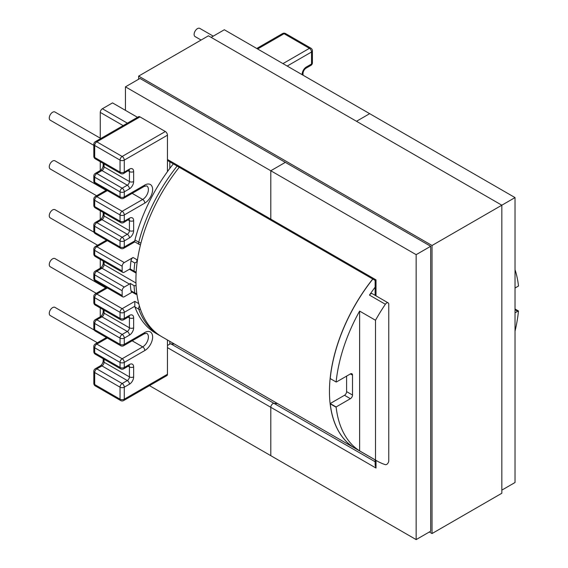 <?xml version="1.0" encoding="UTF-8"?>
<svg xmlns="http://www.w3.org/2000/svg" width="568" height="568" viewBox="0 0 568 568"><rect width="100%" height="100%" fill="white"/><g stroke="black" fill="none" stroke-linecap="round" stroke-linejoin="round"><path stroke-width="0.85" d="M386.659 303.014A2.989 1.725 120 0 0 385.367 304.27L369.477 295.097A2.989 1.725 -60 0 1 370.769 293.841A2.989 1.725 -60 0 1 372.267 293.691L388.15 302.865A2.989 1.725 120 0 0 386.659 303.014M136.171 272.15L134.041 271.177A124.285 71.76 -60 0 1 134.786 262.977L136.874 261.862L136.874 259.69L137.57 259.285M97.611 245.241L50.24 217.892A4.736 2.733 -60 0 1 49.515 214.093A4.736 2.733 -60 0 1 52.611 209.919A4.736 2.733 -60 0 1 54.975 209.684L94.039 232.234M201.093 40.044L195.094 36.579A4.721 2.726 -60 0 1 194.37 32.795A4.721 2.726 -60 0 1 197.451 28.634A4.721 2.726 -60 0 1 199.808 28.4L213.241 36.153M106.06 190.308L54.968 160.815A4.721 2.726 120 0 0 52.611 161.049A4.721 2.726 120 0 0 49.523 165.21A4.721 2.726 120 0 0 50.247 168.987L96.617 195.761M100.82 138.493L54.968 112.024A4.721 2.726 120 0 0 52.611 112.258A4.721 2.726 120 0 0 49.523 116.419A4.721 2.726 120 0 0 50.247 120.203L93.819 145.351M96.283 293.336L50.247 266.761A4.721 2.726 -60 0 1 49.523 262.977A4.721 2.726 -60 0 1 52.611 258.823A4.721 2.726 -60 0 1 54.968 258.589L105.719 287.891M97.376 342.76L50.247 315.552A4.721 2.726 -60 0 1 49.523 311.768A4.721 2.726 -60 0 1 52.611 307.607A4.721 2.726 -60 0 1 54.968 307.373L94.267 330.065M515.02 269.651A124.285 71.76 120 0 1 518.47 285.732A2.989 1.725 120 0 1 518.485 286.024L515.02 288.047M515.02 308.999L518.485 311.001A2.989 1.725 120 0 0 517.711 311.278L515.02 312.826M336.142 407.256L330.228 403.841A2.989 1.725 -60 0 1 330.207 403.543L336.121 406.958A2.989 1.725 120 0 0 336.142 407.256A124.285 71.76 120 0 0 359.615 450.878L359.615 311.094A124.285 71.76 120 0 0 336.121 381.987A2.989 1.725 120 0 0 336.902 381.71L350.406 373.914A2.989 1.725 -60 0 1 351.897 373.765A2.989 1.725 -60 0 1 352.515 375.128L352.515 395.037A2.989 1.725 -60 0 1 350.406 398.693L336.121 406.944M336.121 406.958L330.207 403.543L344.492 395.278A2.989 1.725 120 0 0 346.601 391.622L346.601 376.108M130.981 290.773L134.786 292.967A2.989 1.725 120 0 0 135.383 293.99L131.577 291.796A2.989 1.725 -60 0 1 130.981 290.773A124.285 71.76 -60 0 1 130.242 283.432A2.989 1.725 -60 0 1 129.426 284.092L124.271 287.067A2.989 1.725 120 0 0 122.156 290.731L122.156 295.509A2.989 1.725 120 0 0 122.773 296.879A2.989 1.725 120 0 0 124.271 296.73L132.195 292.151M100.273 138.18L100.273 112.4A2.989 1.725 -60 0 1 102.382 108.744L112.521 102.893L137.506 117.313M139.991 116.894L96.808 141.822A2.989 1.725 -120 0 0 95.31 141.673L138.493 116.745A2.989 1.725 60 0 1 139.991 116.894L165.338 131.528A2.989 1.725 60 0 1 167.453 135.191L167.453 171.628A124.285 71.76 -60 0 1 173.325 163.868M160.637 336.029L155.76 333.231A124.285 71.76 -60 0 1 134.943 306.983A2.989 1.725 -60 0 1 134.822 306.251L124.271 312.343L124.271 318.392L129.426 315.417A5.978 3.451 -60 0 1 133.65 317.853L133.65 327.807A5.978 3.451 -60 0 1 129.426 335.127L124.271 338.102L124.271 344.35L144.804 332.493A11.055 6.383 -60 0 1 152.622 337.001A11.055 6.383 -60 0 1 144.804 350.541L124.271 362.398L124.271 367.475L129.426 364.5A5.978 3.451 -60 0 1 133.65 366.935L133.65 376.889A5.978 3.451 -60 0 1 129.426 384.209L124.271 387.184L124.271 399.183L167.453 374.255L167.453 339.983M167.453 374.255A2.989 1.725 60 0 1 166.836 375.625L123.654 400.554A2.989 1.725 -120 0 0 124.271 399.183A2.989 1.725 180 0 1 120.047 399.183L120.047 387.184L94.693 372.544L94.693 384.55L120.047 399.183A2.989 1.725 -60 0 0 120.664 400.554A2.989 2.989 0 0 0 123.654 400.554M359.615 450.878L375.505 460.052A124.285 71.76 120 0 0 377.074 461.01A124.285 71.76 120 0 0 385.367 464.66A2.989 1.725 120 0 0 387.589 463.637A2.989 1.725 120 0 0 388.768 460.762L388.768 304.235A2.989 1.725 120 0 0 388.15 302.865M330.228 403.841A124.285 71.76 120 0 0 355.277 448.422L377.074 461.01M515.02 331.222A124.285 71.76 120 0 0 518.485 311.001M336.121 381.987L330.207 378.572A124.285 71.76 -60 0 1 372.842 279.058M375.505 460.052L375.505 320.26A124.285 71.76 -60 0 1 385.367 304.27M375.136 287.167A124.285 71.76 120 0 0 369.477 295.097M100.273 316.795L100.273 307.984M100.273 284.738L100.273 283.886M100.273 268.202L100.273 259.391M100.273 219.61L100.273 210.799M100.273 186.964L100.273 186.503M100.273 170.528L100.273 161.717M136.789 293.379A2.989 1.96 -8 0 1 134.786 292.967A124.285 71.76 -60 0 1 134.041 285.626L130.242 283.432M122.156 271.014L122.156 266.236L94.693 250.381L94.693 255.16L122.156 271.014A2.989 1.725 120 0 0 122.773 272.384A2.989 1.725 120 0 0 124.271 272.235L129.426 269.26A2.989 1.725 -60 0 1 130.242 268.976L134.041 271.177M359.615 311.094L375.505 320.26M167.453 171.628A124.285 71.76 120 0 0 134.943 239.994L138.741 242.195A124.285 71.76 -60 0 1 177.131 166.069M107.338 240.64L96.808 246.718L124.271 262.579L133.068 257.496L136.874 259.69M124.271 262.579A2.989 1.725 120 0 0 122.156 266.236M134.786 262.977L130.981 260.783A124.285 71.76 120 0 0 130.242 268.976M130.981 260.783A2.989 1.725 -60 0 1 133.068 257.496M167.453 135.191L124.271 160.119L124.271 172.118L129.426 169.143A5.978 3.451 -60 0 1 133.65 171.586L133.65 181.54A5.978 3.451 -60 0 1 129.426 188.853L124.271 191.835L124.271 196.904L144.804 185.047A11.055 6.383 -60 0 1 152.622 189.563A11.055 6.383 -60 0 1 144.804 203.103L124.271 214.96L124.271 221.201L129.426 218.226A5.978 3.451 -60 0 1 133.65 220.668L133.65 230.622A5.978 3.451 -60 0 1 129.426 237.935L124.271 240.917L124.271 246.966L134.822 240.875C134.822 242.188 134.822 242.188 134.822 240.875A2.989 1.725 -60 0 1 134.943 239.994M134.041 285.626L136.086 285.732M134.822 306.251L134.822 301.367L138.755 303.639M355.234 448.4A124.285 71.76 -60 0 1 355.192 448.372A124.285 71.76 -60 0 1 329.447 391.473A124.285 71.76 -60 0 1 372.757 279.009M355.192 448.372L161.674 336.646A124.285 71.76 -60 0 1 135.929 279.747A124.285 71.76 -60 0 1 179.239 167.283M376.009 460.392L376.009 468.046L375.136 465.1L375.136 459.888M167.453 159.466L270.801 219.134A2.989 1.725 120 0 0 271.419 220.505A2.989 1.725 -60 0 1 270.801 219.134L270.801 170.755L416.152 254.67L430.686 246.278L430.686 531.208L416.152 539.6L270.801 455.685L270.801 407.299A2.989 1.725 -60 0 1 272.917 403.642A2.989 1.725 -60 0 1 273.975 403.358A2.989 1.725 120 0 0 272.917 403.642A2.989 1.725 120 0 0 270.801 407.299L167.453 347.63M211.14 37.367L224.324 29.756L369.676 113.671L356.491 121.282L369.676 113.671L515.02 197.586L432.035 245.497L138.635 76.105L138.635 79.229M285.335 162.363L270.801 170.755L285.335 162.363M515.02 197.586L515.02 482.516L501.835 490.127M277.596 403.571A130.264 75.21 -60 0 1 273.975 403.358A130.264 75.21 120 0 0 277.596 403.571M416.152 254.67L416.152 539.6M430.686 246.278L139.991 78.448L125.45 86.84L270.801 170.755L270.801 219.134L376.009 279.875C374.873 280.535 374.873 280.535 376.009 279.875L376.009 295.857M169.818 341.347L169.818 344.123A2.989 1.725 -60 0 1 170.876 343.839A130.264 75.21 120 0 0 174.497 344.052M149.483 385.644L270.801 455.685L270.801 407.299L376.009 468.046M125.45 86.84L125.45 110.355M375.136 295.353L375.136 280.386L167.453 160.467M169.818 344.123L167.453 345.486M138.635 76.105L208.435 35.805L501.835 205.197L501.835 493.251L432.035 533.551L432.035 245.497M429.33 531.989L432.035 533.551M517.711 311.278L515.02 309.723M350.406 398.693L344.492 395.278M352.515 375.128L350.406 373.914M346.601 391.622L352.515 395.037M122.156 290.731L94.693 274.869L94.693 279.655L122.156 295.509M107.338 287.962L96.808 294.046L122.156 308.68A2.989 1.725 -120 0 1 124.271 312.343A2.989 1.725 180 0 1 120.047 312.343L94.693 297.703L94.693 303.752L120.047 318.392L120.047 312.343A2.989 1.725 -60 0 1 122.156 308.68L134.822 301.367M120.047 338.102L94.693 323.469L94.693 329.71L120.047 344.35L120.047 338.102A2.989 1.725 -60 0 1 122.156 334.445L127.31 331.464L101.963 316.83L96.808 319.805L122.156 334.445A2.989 1.725 -120 0 1 124.271 338.102A2.989 1.725 180 0 1 120.047 338.102M107.338 338.024L96.808 344.101L122.156 358.742A2.989 1.725 -120 0 1 124.271 362.398A2.989 1.725 180 0 1 120.047 362.398L94.693 347.765L94.693 352.834L120.047 367.475L120.047 362.398A2.989 1.725 -60 0 1 122.156 358.742L142.689 346.885A8.066 4.658 120 0 0 147.964 339.778A8.066 4.658 120 0 0 146.729 333.309L144.187 333.856L123.654 345.713A2.989 1.725 60 0 0 124.271 344.35A2.989 1.725 180 0 1 120.047 344.35A2.989 1.725 -60 0 0 120.664 345.713A2.989 2.989 0 0 0 123.654 345.713M104.072 359.26L104.072 362.256L129.426 376.889L129.426 366.935L128.191 366.225M129.426 384.209A2.989 1.725 -120 0 0 127.31 380.546L101.963 365.913L96.808 368.888L122.156 383.528L127.31 380.546A2.989 1.725 120 0 0 129.426 376.889A2.989 1.725 180 0 0 133.65 376.889M144.804 350.541A2.989 1.725 -120 0 0 142.689 346.885L132.159 340.8M104.072 310.178L104.072 313.174L129.426 327.807L129.426 317.853L128.191 317.143M159.558 335.425A124.285 71.76 -60 0 1 138.741 309.184L134.943 306.983M123.142 125.606L100.273 112.4M104.072 261.585L104.072 264.574L135.979 282.999M136.114 273.123L129.426 269.26M129.426 284.092L101.963 268.238L96.808 271.213L124.271 287.067M120.047 240.917L94.693 226.277L94.693 232.326L120.047 246.966L120.047 240.917A2.989 1.725 -60 0 1 122.156 237.254L127.31 234.279L101.963 219.638L96.808 222.62L122.156 237.254A2.989 1.725 -120 0 1 124.271 240.917A2.989 1.725 180 0 1 120.047 240.917M107.338 190.578L96.808 196.663L122.156 211.296A2.989 1.725 -120 0 1 124.271 214.96A2.989 1.725 180 0 1 120.047 214.96L94.693 200.319L94.693 206.567L120.047 221.201L120.047 214.96A2.989 1.725 -60 0 1 122.156 211.296L142.689 199.446L132.159 193.361M120.047 191.835L94.693 177.195L94.693 182.271L120.047 196.904L120.047 191.835A2.989 1.725 -60 0 1 122.156 188.171L127.31 185.196L101.963 170.563L96.808 173.538L122.156 188.171A2.989 1.725 -120 0 1 124.271 191.835A2.989 1.725 180 0 1 120.047 191.835M95.31 141.673A2.989 2.989 0 0 0 93.819 144.265A2.989 1.725 180 0 0 94.693 145.479A2.989 1.725 120 0 1 96.808 141.822L122.156 156.463A2.989 1.725 -120 0 1 124.271 160.119A2.989 1.725 180 0 1 120.047 160.119L94.693 145.479L94.693 157.485L120.047 172.118L120.047 160.119A2.989 1.725 -60 0 1 122.156 156.463L165.338 131.528M104.072 163.911L104.072 166.9L129.426 181.54L129.426 171.586L128.191 170.869M144.804 203.103A2.989 1.725 -120 0 0 142.689 199.446A8.066 4.658 120 0 0 147.964 192.332A8.066 4.658 120 0 0 146.729 185.871L144.187 186.418A2.989 1.725 60 0 0 144.804 185.047M104.072 212.993L104.072 215.982L129.426 230.622L129.426 220.668L128.191 219.951M102.382 108.744L127.367 123.171M282.971 63.616L309.418 48.344L284.071 33.711L257.616 48.976M302.155 74.692L302.155 74.302A5.978 3.451 -60 0 1 306.379 66.981L311.534 64.007L311.534 52L287.195 66.051M133.65 171.586A2.989 1.725 180 0 1 129.426 171.586A2.989 1.725 120 0 0 129.035 170.4M129.426 188.853A2.989 1.725 -120 0 0 127.31 185.196A2.989 1.725 120 0 0 129.426 181.54A2.989 1.725 180 0 0 133.65 181.54M103.198 163.406L103.198 165.678A2.989 1.725 180 0 0 104.072 166.9A2.989 1.725 -60 0 1 101.963 170.563A2.989 1.725 -120 0 0 100.465 170.414L95.31 173.389A2.989 2.989 0 0 0 93.819 175.974A2.989 1.725 180 0 0 94.693 177.195A2.989 1.725 120 0 1 96.808 173.538A2.989 1.725 -120 0 0 95.31 173.389M133.65 220.668A2.989 1.725 180 0 1 129.426 220.668A2.989 1.725 120 0 0 129.035 219.482M129.426 237.935A2.989 1.725 -120 0 0 127.31 234.279A2.989 1.725 120 0 0 129.426 230.622A2.989 1.725 180 0 0 133.65 230.622M103.198 212.489L103.198 214.761A2.989 1.725 180 0 0 104.072 215.982A2.989 1.725 -60 0 1 101.963 219.638A2.989 1.725 -120 0 0 100.465 219.496L95.31 222.471A2.989 2.989 0 0 0 93.819 225.056A2.989 1.725 180 0 0 94.693 226.277A2.989 1.725 120 0 1 96.808 222.62A2.989 1.725 -120 0 0 95.31 222.471M103.198 263.36A2.989 1.725 180 0 0 104.072 264.574A2.989 1.725 -60 0 1 101.963 268.238A2.989 1.725 -120 0 0 100.465 268.089C101.999 266.868 102.907 265.291 103.198 263.36L103.198 261.081M133.65 317.853A2.989 1.725 180 0 1 129.426 317.853A2.989 1.725 120 0 0 129.035 316.667M129.426 335.127A2.989 1.725 -120 0 0 127.31 331.464A2.989 1.725 120 0 0 129.426 327.807A2.989 1.725 180 0 0 133.65 327.807M103.198 311.953A2.989 1.725 180 0 0 104.072 313.174A2.989 1.725 -60 0 1 101.963 316.83A2.989 1.725 -120 0 0 100.465 316.681C101.999 315.46 102.907 313.884 103.198 311.953L103.198 309.674M103.198 361.035A2.989 1.725 180 0 0 104.072 362.256A2.989 1.725 -60 0 1 101.963 365.913A2.989 1.725 -120 0 0 100.465 365.764C101.999 364.542 102.907 362.966 103.198 361.035L103.198 358.756M133.65 366.935A2.989 1.725 180 0 1 129.426 366.935A2.989 1.725 120 0 0 129.035 365.749M312.407 62.785A2.989 1.725 180 0 1 311.534 64.007A2.989 1.725 -120 0 1 310.916 65.37A2.989 2.989 0 0 0 312.407 62.785L312.407 50.786A2.989 1.725 180 0 1 311.534 52A2.989 1.725 60 0 0 309.418 48.344A2.989 1.725 -60 0 1 310.916 48.195L285.562 33.562A2.989 1.725 120 0 0 284.071 33.711A2.989 1.725 -120 0 0 282.573 33.562L256.743 48.472M93.819 144.265L93.819 156.264A2.989 1.725 180 0 0 94.693 157.485A2.989 1.725 120 0 0 95.31 158.855L120.664 173.488A2.989 1.725 -60 0 1 120.047 172.118A2.989 1.725 180 0 0 124.271 172.118A2.989 1.725 60 0 1 123.654 173.488L128.808 170.215M93.819 175.974L93.819 181.05A2.989 1.725 180 0 0 94.693 182.271A2.989 1.725 120 0 0 95.31 183.634L120.664 198.275A2.989 1.725 -60 0 1 120.047 196.904A2.989 1.725 180 0 0 124.271 196.904A2.989 1.725 60 0 1 123.654 198.275L144.187 186.418M96.808 196.663A2.989 1.725 120 0 0 94.693 200.319A2.989 1.725 180 0 1 93.819 199.098A2.989 2.989 0 0 1 95.31 196.514A2.989 1.725 -120 0 1 96.808 196.663M93.819 199.098L93.819 205.346A2.989 1.725 180 0 0 94.693 206.567A2.989 1.725 120 0 0 95.31 207.931L120.664 222.571A2.989 1.725 -60 0 1 120.047 221.201A2.989 1.725 180 0 0 124.271 221.201A2.989 1.725 60 0 1 123.654 222.571L128.808 219.298M93.819 225.056L93.819 231.105A2.989 1.725 180 0 0 94.693 232.326A2.989 1.725 120 0 0 95.31 233.696L120.664 248.33A2.989 1.725 -60 0 1 120.047 246.966A2.989 1.725 180 0 0 124.271 246.966A2.989 1.725 60 0 1 123.654 248.33L134.822 241.883L139.245 244.432A2.989 2.989 0 0 0 140.502 244.822M96.808 246.718A2.989 1.725 120 0 0 94.693 250.381A2.989 1.725 180 0 1 93.819 249.16A2.989 2.989 0 0 1 95.31 246.569A2.989 1.725 -120 0 1 96.808 246.718M93.819 249.16L93.819 253.939A2.989 1.725 180 0 0 94.693 255.16A2.989 1.725 120 0 0 95.31 256.53L122.773 272.384M100.465 268.089L95.31 271.064A2.989 1.725 -120 0 1 96.808 271.213A2.989 1.725 120 0 0 94.693 274.869A2.989 1.725 180 0 1 93.819 273.648L93.819 278.434A2.989 2.989 0 0 0 95.31 281.018L122.773 296.879M93.819 278.434A2.989 1.725 180 0 0 94.693 279.655A2.989 1.725 120 0 0 95.31 281.018M106.464 287.458L95.31 293.897A2.989 1.725 -120 0 1 96.808 294.046A2.989 1.725 120 0 0 94.693 297.703A2.989 1.725 180 0 1 93.819 296.482L93.819 302.538A2.989 2.989 0 0 0 95.31 305.123L120.664 319.756A2.989 1.725 -60 0 1 120.047 318.392A2.989 1.725 180 0 0 124.271 318.392A2.989 1.725 60 0 1 123.654 319.756A2.989 2.989 0 0 1 120.664 319.756M93.819 302.538A2.989 1.725 180 0 0 94.693 303.752A2.989 1.725 120 0 0 95.31 305.123M100.465 316.681L95.31 319.656A2.989 1.725 -120 0 1 96.808 319.805A2.989 1.725 120 0 0 94.693 323.469A2.989 1.725 180 0 1 93.819 322.248L93.819 328.489A2.989 2.989 0 0 0 95.31 331.08L120.664 345.713M93.819 328.489A2.989 1.725 180 0 0 94.693 329.71A2.989 1.725 120 0 0 95.31 331.08M106.464 337.52L95.31 343.952A2.989 1.725 -120 0 1 96.808 344.101A2.989 1.725 120 0 0 94.693 347.765A2.989 1.725 180 0 1 93.819 346.544L93.819 351.62A2.989 2.989 0 0 0 95.31 354.205L120.664 368.838A2.989 1.725 -60 0 1 120.047 367.475A2.989 1.725 180 0 0 124.271 367.475A2.989 1.725 60 0 1 123.654 368.838A2.989 2.989 0 0 1 120.664 368.838M93.819 351.62A2.989 1.725 180 0 0 94.693 352.834A2.989 1.725 120 0 0 95.31 354.205M100.465 365.764L95.31 368.738A2.989 1.725 -120 0 1 96.808 368.888A2.989 1.725 120 0 0 94.693 372.544A2.989 1.725 180 0 1 93.819 371.33L93.819 383.329A2.989 1.725 0 0 0 94.693 384.55A2.989 1.725 -60 0 0 95.31 385.92L120.664 400.554M120.047 387.184A2.989 1.725 -60 0 1 122.156 383.528A2.989 1.725 -120 0 1 124.271 387.184A2.989 1.725 180 0 1 120.047 387.184M129.426 315.417A2.989 1.725 60 0 1 128.808 316.781L123.654 319.756M144.804 332.493A2.989 1.725 60 0 1 144.187 333.856M129.426 364.5A2.989 1.725 60 0 1 128.808 365.863L123.654 368.838M129.426 169.143A2.989 1.725 60 0 1 128.808 170.514M129.426 218.226A2.989 1.725 60 0 1 128.808 219.596M310.916 65.37L305.761 68.352A2.989 1.725 -120 0 0 306.379 66.981M305.761 68.352C304.228 69.566 303.319 71.142 303.028 73.08A2.989 1.725 180 0 1 302.155 74.302M139.43 306.067A2.989 1.725 120 0 0 138.741 309.184A2.989 2.201 -20.2 0 0 140.537 309.51M140.97 242.983A2.989 1.058 -165.5 0 1 138.741 242.195A2.989 1.725 120 0 0 139.245 244.432M170.876 343.839L375.136 461.763M169.818 161.844L169.818 168.412M93.819 156.264A2.989 2.989 0 0 0 95.31 158.855M103.198 165.678C102.907 167.617 101.999 169.193 100.465 170.414M93.819 181.05A2.989 2.989 0 0 0 95.31 183.634M106.464 190.074L95.31 196.514M93.819 205.346A2.989 2.989 0 0 0 95.31 207.931M103.198 214.761C102.907 216.699 101.999 218.275 100.465 219.496M93.819 231.105A2.989 2.989 0 0 0 95.31 233.696M106.464 240.136L95.31 246.569M93.819 253.939A2.989 2.989 0 0 0 95.31 256.53M95.31 271.064A2.989 2.989 0 0 0 93.819 273.648M95.31 293.897A2.989 2.989 0 0 0 93.819 296.482M128.808 316.781L129.227 316.603L128.808 316.49M95.31 319.656A2.989 2.989 0 0 0 93.819 322.248M95.31 343.952A2.989 2.989 0 0 0 93.819 346.544M128.808 365.863L129.227 365.685L128.808 365.572M95.31 368.738A2.989 2.989 0 0 0 93.819 371.33M93.819 383.329A2.989 2.989 0 0 0 95.31 385.92M120.664 173.488A2.989 2.989 0 0 0 123.654 173.488M120.664 198.275A2.989 2.989 0 0 0 123.654 198.275M120.664 222.571A2.989 2.989 0 0 0 123.654 222.571M120.664 248.33A2.989 2.989 0 0 0 123.654 248.33M312.407 50.786A2.989 2.989 0 0 0 310.916 48.195M303.028 73.08L303.028 75.196M285.562 33.562A2.989 2.989 0 0 0 282.573 33.562M135.383 293.99A2.989 2.989 0 0 0 136.923 294.394"/></g></svg>
